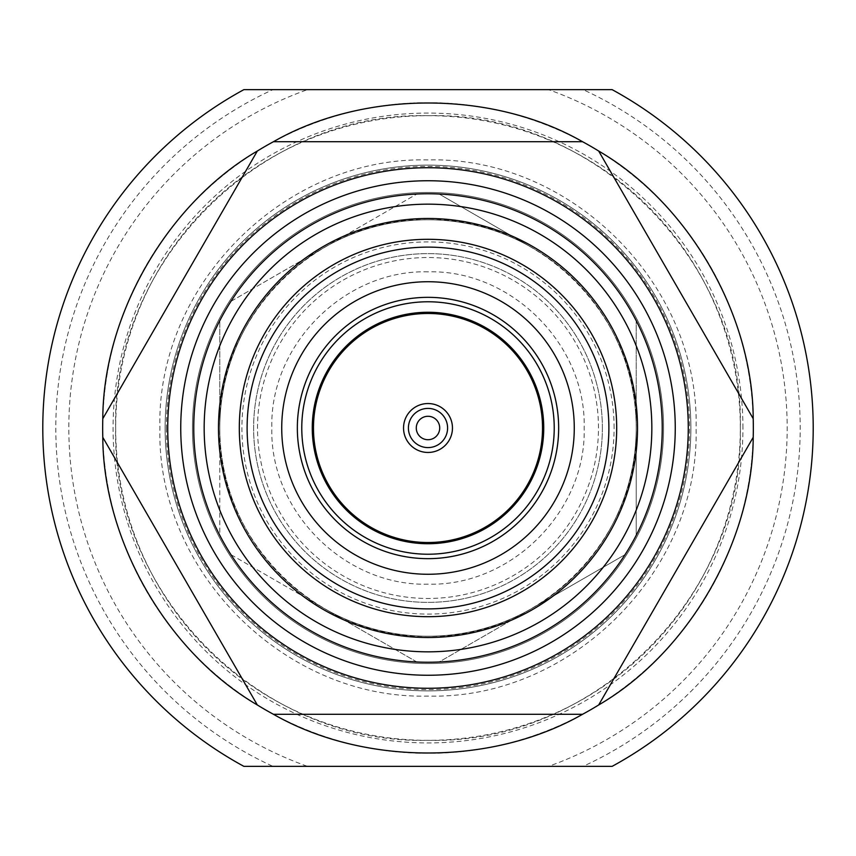 <?xml version="1.0" encoding="UTF-8"?>
<svg xmlns="http://www.w3.org/2000/svg" width="856" height="856" viewBox="0 0 856 856"><rect width="100%" height="100%" fill="white"/><g stroke="black" fill="none" stroke-linecap="round" stroke-linejoin="round"><path stroke-width="0.64" stroke-dasharray="4.28 3.21" d="M281.731 428A146.269 146.269 0 0 1 428 281.731A146.269 146.269 0 0 1 574.269 428A146.269 146.269 0 0 1 428 574.269A146.269 146.269 0 0 1 281.731 428M542.522 428A114.522 114.522 0 0 1 428 542.522A114.522 114.522 0 0 1 313.478 428A114.522 114.522 0 0 1 428 313.478A114.522 114.522 0 0 1 542.522 428M452.46 428A24.46 24.46 0 0 0 428 403.54A24.46 24.46 0 0 0 403.54 428A24.46 24.46 0 0 0 428 452.46A24.46 24.46 0 0 0 452.46 428M608.884 428A180.884 180.884 0 0 0 428 247.117A180.884 180.884 0 0 0 247.117 428A180.884 180.884 0 0 0 428 608.884A180.884 180.884 0 0 0 608.884 428M239.306 428A188.695 188.695 0 0 0 428 616.695A188.695 188.695 0 0 0 616.695 428A188.695 188.695 0 0 0 428 239.306A188.695 188.695 0 0 0 239.306 428M662.244 428A234.244 234.244 0 0 0 428 193.756A234.244 234.244 0 0 0 193.756 428A234.244 234.244 0 0 0 428 662.244A234.244 234.244 0 0 0 662.244 428M675.256 428A247.256 247.256 0 0 0 428 180.744A247.256 247.256 0 0 0 180.744 428A247.256 247.256 0 0 0 428 675.256A247.256 247.256 0 0 0 675.256 428M636.211 428A208.211 208.211 0 0 0 428 219.789A208.211 208.211 0 0 0 219.789 428L219.789 320.69L219.789 428A208.211 208.211 0 0 0 532.111 608.316A208.211 208.211 0 0 0 532.111 247.684A208.211 208.211 0 0 0 219.789 428L219.789 535.31A234.244 234.244 0 0 0 230.96 554.667L323.889 608.316L230.96 554.667A234.244 234.244 0 0 1 219.789 535.31L219.789 428A208.211 208.211 0 0 0 323.889 608.316L416.829 661.977A234.244 234.244 0 0 0 439.171 661.977L532.111 608.316L439.171 661.977A234.244 234.244 0 0 1 416.829 661.977L323.889 608.316A208.211 208.211 0 0 0 532.111 608.316L625.041 554.667A234.244 234.244 0 0 0 636.211 535.31L636.211 428A208.211 208.211 0 0 0 532.111 247.684L439.171 194.023L532.111 247.684A208.211 208.211 0 0 0 323.889 247.684L416.829 194.023L323.889 247.684A208.211 208.211 0 0 0 428 636.211A208.211 208.211 0 0 0 636.211 428L636.211 535.31A234.244 234.244 0 0 1 625.041 554.667L532.111 608.316A208.211 208.211 0 0 0 636.211 428L636.211 320.69L636.211 428M230.96 301.333L323.889 247.684L230.96 301.333A234.244 234.244 0 0 0 219.789 320.69A234.244 234.244 0 0 1 230.96 301.333M439.171 194.023A234.244 234.244 0 0 0 416.829 194.023A234.244 234.244 0 0 1 439.171 194.023M636.211 320.69A234.244 234.244 0 0 0 625.041 301.333A234.244 234.244 0 0 1 636.211 320.69M602.378 428A174.378 174.378 0 0 0 428 253.622A174.378 174.378 0 0 0 253.622 428A174.378 174.378 0 0 0 428 602.378A174.378 174.378 0 0 0 602.378 428A174.378 174.378 0 0 0 428 253.622A174.378 174.378 0 0 0 253.622 428A174.378 174.378 0 0 0 428 602.378A174.378 174.378 0 0 0 602.378 428M753.333 428A325.334 325.334 0 0 0 428 102.667A325.334 325.334 0 0 0 102.667 428A325.334 325.334 0 0 0 428 753.333A325.334 325.334 0 0 0 753.333 428A325.334 325.334 0 0 0 428 102.667A325.334 325.334 0 0 0 102.667 428A325.334 325.334 0 0 0 428 753.333A325.334 325.334 0 0 0 753.333 428M742.922 428A314.922 314.922 0 0 0 428 113.078A314.922 314.922 0 0 0 113.078 428A314.922 314.922 0 0 0 428 742.922A314.922 314.922 0 0 0 742.922 428M273.471 141.7L582.529 141.7M102.795 418.68L255.184 154.722M598.676 151.031L753.205 418.68M751.065 441.022L598.676 704.97M582.529 714.3L273.471 714.3M255.184 701.278L102.795 437.32M165.122 428A262.878 262.878 0 0 1 428 165.122A262.878 262.878 0 0 1 690.878 428A262.878 262.878 0 0 1 428 690.878A262.878 262.878 0 0 1 165.122 428A262.878 262.878 0 0 0 428 690.878A262.878 262.878 0 0 0 690.878 428A262.878 262.878 0 0 0 428 165.122A262.878 262.878 0 0 0 165.122 428M243.885 766.355L272.946 766.355A372.189 372.189 0 0 1 272.946 89.645L243.885 89.645A385.2 385.2 0 0 0 243.885 766.355A385.2 385.2 0 0 1 42.8 428A385.2 385.2 0 0 0 243.885 766.355L548.514 766.355A359.178 359.178 0 0 0 548.514 89.645L612.115 89.645A385.2 385.2 0 0 1 612.115 766.355L548.514 766.355M243.885 89.645A385.2 385.2 0 0 0 42.8 428A385.2 385.2 0 0 1 243.885 89.645L307.486 89.645A359.178 359.178 0 0 0 307.486 766.355M307.486 89.645L548.514 89.645M192.45 428A235.55 235.55 0 0 0 428 663.55A235.55 235.55 0 0 0 663.55 428A235.55 235.55 0 0 0 428 192.45A235.55 235.55 0 0 0 192.45 428A235.55 235.55 0 0 0 428 663.55A235.55 235.55 0 0 0 663.55 428A235.55 235.55 0 0 0 428 192.45A235.55 235.55 0 0 0 192.45 428A235.55 235.55 0 0 1 428 192.45A235.55 235.55 0 0 1 663.55 428M740.322 428A312.322 312.322 0 0 0 428 115.678A312.322 312.322 0 0 0 115.678 428A312.322 312.322 0 0 0 428 740.322A312.322 312.322 0 0 0 740.322 428A312.322 312.322 0 0 0 428 115.678A312.322 312.322 0 0 0 115.678 428A312.322 312.322 0 0 0 428 740.322A312.322 312.322 0 0 0 740.322 428A312.322 312.322 0 0 0 428 115.678A312.322 312.322 0 0 0 115.678 428A312.322 312.322 0 0 0 428 740.322A312.322 312.322 0 0 0 740.322 428M614.094 428A186.094 186.094 0 0 0 428 241.906A186.094 186.094 0 0 0 241.906 428A186.094 186.094 0 0 0 428 614.094A186.094 186.094 0 0 0 614.094 428M598.472 428A170.472 170.472 0 0 0 428 257.528A170.472 170.472 0 0 0 257.528 428A170.472 170.472 0 0 0 428 598.472A170.472 170.472 0 0 0 598.472 428A170.472 170.472 0 0 0 428 257.528A170.472 170.472 0 0 0 257.528 428A170.472 170.472 0 0 0 428 598.472A170.472 170.472 0 0 0 598.472 428M612.115 766.355A385.2 385.2 0 0 0 612.115 89.645A385.2 385.2 0 0 1 612.115 766.355L583.054 766.355A372.189 372.189 0 0 0 583.054 89.645L612.115 89.645M166.428 428A261.572 261.572 0 0 0 428 689.572A261.572 261.572 0 0 0 689.572 428A261.572 261.572 0 0 0 428 166.428A261.572 261.572 0 0 0 166.428 428M167.733 428A260.267 260.267 0 0 0 428 688.267A260.267 260.267 0 0 0 688.267 428A260.267 260.267 0 0 0 428 167.733A260.267 260.267 0 0 0 167.733 428A260.267 260.267 0 0 0 428 688.267A260.267 260.267 0 0 0 688.267 428A260.267 260.267 0 0 0 428 167.733A260.267 260.267 0 0 0 167.733 428M428 271.834C345.107 269.544 269.619 344.273 271.834 428C269.619 511.728 345.107 586.456 428 584.167C510.893 586.456 586.381 511.728 584.167 428C586.381 344.273 510.893 269.544 428 271.834M428 115.678C261.39 111.301 111.334 260.973 115.678 428C111.334 595.038 261.39 744.699 428 740.322C594.61 744.699 744.667 595.038 740.322 428C744.667 260.973 594.61 111.301 428 115.678M428 159.922C285.08 156.145 156.188 284.588 159.922 428C156.188 571.412 285.08 699.855 428 696.078C570.92 699.855 699.812 571.412 696.078 428C699.812 284.588 570.92 156.145 428 159.922M428 219.789C317.159 216.803 216.868 316.527 219.789 428C216.868 539.473 317.159 639.197 428 636.211C538.841 639.197 639.132 539.473 636.211 428C639.132 316.527 538.841 216.803 428 219.789"/><path stroke-width="1.28" d="M574.269 428A146.269 146.269 0 0 0 428 281.731A146.269 146.269 0 0 0 281.731 428A146.269 146.269 0 0 0 428 574.269A146.269 146.269 0 0 0 574.269 428A146.269 146.269 0 0 0 428 281.731A146.269 146.269 0 0 0 281.731 428M554.228 428A126.228 126.228 0 0 0 428 301.772A126.228 126.228 0 0 0 301.772 428A126.228 126.228 0 0 0 428 554.228A126.228 126.228 0 0 0 554.228 428M313.478 428A114.522 114.522 0 0 0 428 542.522A114.522 114.522 0 0 0 542.522 428A114.522 114.522 0 0 0 428 313.478A114.522 114.522 0 0 0 313.478 428M452.46 428A24.46 24.46 0 0 0 428 403.54A24.46 24.46 0 0 0 403.54 428A24.46 24.46 0 0 0 428 452.46A24.46 24.46 0 0 0 452.46 428A24.46 24.46 0 0 0 428 403.54A24.46 24.46 0 0 0 403.54 428M439.716 428A11.716 11.716 0 0 0 428 416.284A11.716 11.716 0 0 0 416.284 428A11.716 11.716 0 0 0 428 439.716A11.716 11.716 0 0 0 439.716 428M247.117 428A180.884 180.884 0 0 0 428 608.884A180.884 180.884 0 0 0 608.884 428A180.884 180.884 0 0 0 428 247.117A180.884 180.884 0 0 0 247.117 428M239.306 428A188.695 188.695 0 0 0 428 616.695A188.695 188.695 0 0 0 616.695 428A188.695 188.695 0 0 0 428 239.306A188.695 188.695 0 0 0 239.306 428M218.483 428A209.517 209.517 0 0 0 428 637.517A209.517 209.517 0 0 0 637.517 428A209.517 209.517 0 0 0 428 218.483A209.517 209.517 0 0 0 218.483 428M204.167 428A223.833 223.833 0 0 0 428 651.833A223.833 223.833 0 0 0 651.833 428A223.833 223.833 0 0 0 428 204.167A223.833 223.833 0 0 0 204.167 428M662.244 428A234.244 234.244 0 0 0 428 193.756A234.244 234.244 0 0 0 193.756 428A234.244 234.244 0 0 0 428 662.244A234.244 234.244 0 0 0 662.244 428M675.256 428A247.256 247.256 0 0 0 428 180.744A247.256 247.256 0 0 0 180.744 428A247.256 247.256 0 0 0 428 675.256A247.256 247.256 0 0 0 675.256 428M167.733 428A260.267 260.267 0 0 0 428 688.267A260.267 260.267 0 0 0 688.267 428A260.267 260.267 0 0 0 428 167.733A260.267 260.267 0 0 0 167.733 428M753.333 428A325.334 325.334 0 0 0 753.205 418.68L598.676 151.031A325.334 325.334 0 0 0 582.529 141.7L273.471 141.7A325.334 325.334 0 0 0 257.324 151.031L102.795 418.68A325.334 325.334 0 0 0 102.795 437.32L257.324 704.97A325.334 325.334 0 0 0 273.471 714.3L582.529 714.3A325.334 325.334 0 0 0 598.676 704.97L753.205 437.32A325.334 325.334 0 0 0 753.333 428M102.795 418.68C103.191 314.815 167.573 203.3 257.324 151.031L255.184 154.722M273.471 141.7C363.607 90.115 492.393 90.115 582.529 141.7M598.676 151.031C688.427 203.3 752.809 314.815 753.205 418.68M598.676 704.97C688.427 652.7 752.809 541.185 753.205 437.32L751.065 441.022M582.529 714.3C492.393 765.885 363.607 765.885 273.471 714.3M102.795 437.32C103.191 541.185 167.573 652.7 257.324 704.97L255.184 701.278M272.946 89.645L243.885 89.645A385.2 385.2 0 0 0 243.885 766.355L612.115 766.355A385.2 385.2 0 0 0 612.115 89.645L583.054 89.645M243.885 766.355L272.946 766.355M583.054 766.355L612.115 766.355M612.115 89.645L243.885 89.645M558.658 428A130.658 130.658 0 0 0 428 297.342A130.658 130.658 0 0 0 297.342 428A130.658 130.658 0 0 0 428 558.658A130.658 130.658 0 0 0 558.658 428M312.269 428A115.731 115.731 0 0 0 428 543.731A115.731 115.731 0 0 0 543.731 428A115.731 115.731 0 0 0 428 312.269A115.731 115.731 0 0 0 312.269 428M447.592 428A19.592 19.592 0 0 0 428 408.408A19.592 19.592 0 0 0 408.408 428A19.592 19.592 0 0 0 428 447.592A19.592 19.592 0 0 0 447.592 428"/></g></svg>
